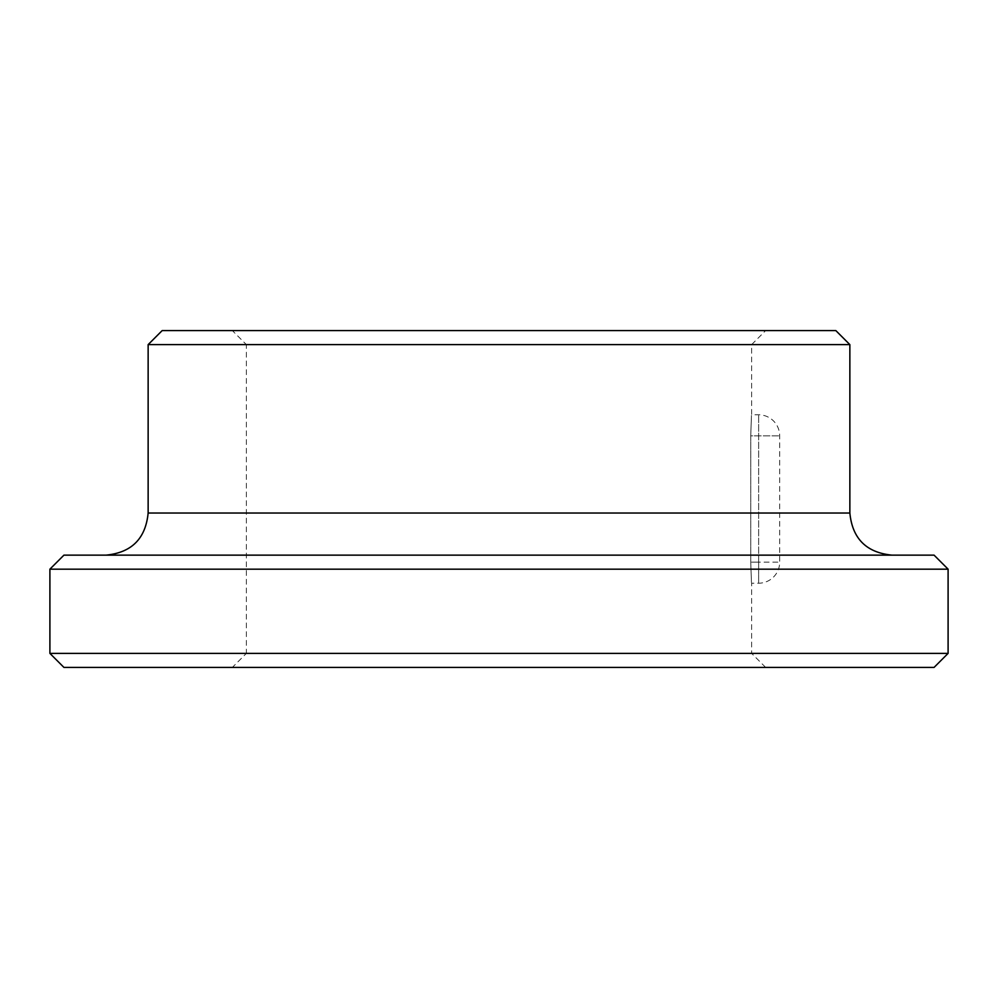 <?xml version="1.0" encoding="UTF-8"?>
<svg xmlns="http://www.w3.org/2000/svg" width="998" height="998" viewBox="0 0 998 998"><rect width="100%" height="100%" fill="white"/><g stroke="black" fill="none" stroke-linecap="round" stroke-linejoin="round"><path stroke-width="0.75" stroke-dasharray="4.99 3.74" d="M750.745 435.839C751.694 408.693 751.694 408.693 750.745 435.839C751.694 408.693 751.694 408.693 750.745 435.839L750.745 562.148C751.694 589.307 751.694 589.307 750.745 562.148C751.694 589.307 751.694 589.307 750.745 562.148L750.745 435.839L758.642 435.839L758.642 414.794L758.642 435.839L750.745 435.839M232.347 330.588L765.653 330.588L232.347 330.588L246.381 344.622L751.619 344.622L246.381 344.622L246.381 653.378L751.619 653.378L246.381 653.378L232.347 667.413L765.653 667.413L232.347 667.413M934.066 667.413L63.934 667.413M835.825 330.588L162.175 330.588M849.859 344.622L148.141 344.622M106.038 555.138L891.963 555.138L106.038 555.138M934.066 555.138L63.934 555.138M948.1 569.172L49.9 569.172M948.1 653.378L49.9 653.378M758.642 562.148L750.745 562.148L758.642 562.148L758.642 435.839L779.688 435.839L758.642 435.839L758.642 583.206L758.642 562.148L779.688 562.148L758.642 562.148M849.859 513.034L148.141 513.034M765.653 667.413L751.619 653.378L751.619 583.206L758.642 583.206A21.058 21.058 0 0 0 779.688 562.148L779.688 435.839A21.058 21.058 0 0 0 758.642 414.794L751.619 414.794L751.619 344.622L765.653 330.588"/><path stroke-width="1.5" d="M948.1 653.378L49.9 653.378L63.934 667.413L934.066 667.413L948.1 653.378L948.1 569.172L49.9 569.172L63.934 555.138L934.066 555.138L948.1 569.172M148.141 344.622L162.175 330.588L835.825 330.588L849.859 344.622L148.141 344.622L148.141 513.034C145.646 538.608 131.611 552.643 106.038 555.138M49.9 653.378L49.9 569.172M148.141 513.034L849.859 513.034L849.859 344.622M849.859 513.034C852.354 538.608 866.389 552.643 891.963 555.138"/></g></svg>
